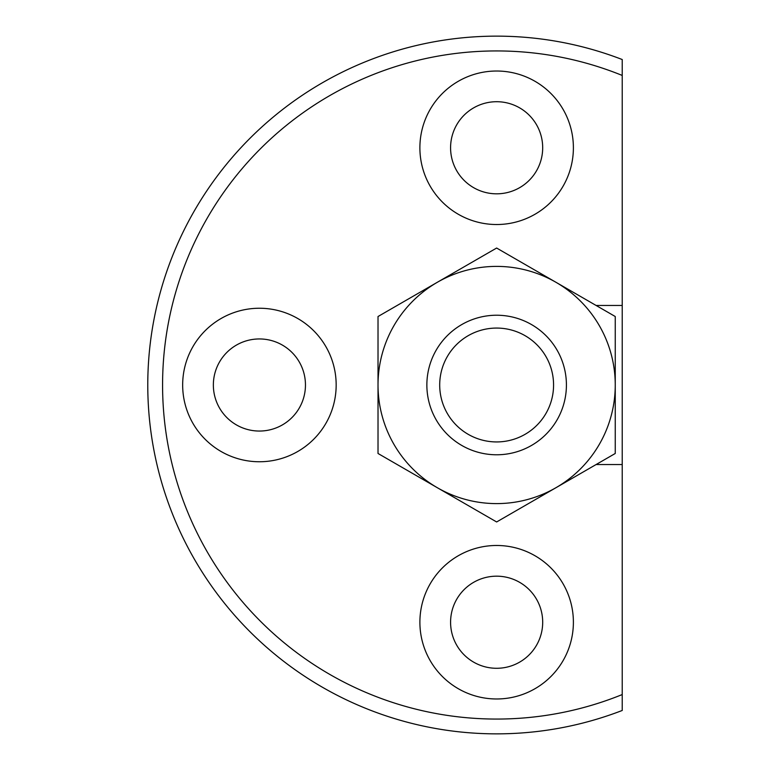<?xml version="1.0" encoding="UTF-8"?>
<svg xmlns="http://www.w3.org/2000/svg" width="770" height="770" viewBox="0 0 770 770"><rect width="100%" height="100%" fill="white"/><g stroke="black" fill="none" stroke-linecap="round" stroke-linejoin="round"><path stroke-width="1.16" d="M622.227 75.441L622.227 710.469A348.868 348.868 0 0 1 147.773 385A348.868 348.868 0 0 1 622.227 59.531L622.227 75.441A334.065 334.065 0 0 0 162.576 385A334.065 334.065 0 0 0 622.227 694.559M596.096 464.541L622.227 464.541M622.227 305.459L596.096 305.459M573.39 622.227A76.75 76.75 0 0 1 496.64 698.977A76.75 76.75 0 0 1 419.891 622.227A76.75 76.75 0 0 1 496.64 545.478A76.75 76.75 0 0 1 573.39 622.227M573.39 147.773A76.75 76.75 0 0 1 458.266 214.243A76.75 76.75 0 0 1 458.266 81.302A76.75 76.75 0 0 1 573.39 147.773M182.663 385A76.75 76.75 0 0 0 297.788 451.47A76.75 76.75 0 0 0 297.788 318.53A76.75 76.75 0 0 0 182.663 385M213.357 385A46.046 46.046 0 0 0 282.436 424.876A46.046 46.046 0 0 0 282.436 345.124A46.046 46.046 0 0 0 213.357 385M450.585 622.227A46.046 46.046 0 0 0 519.663 662.113A46.046 46.046 0 0 0 519.663 582.351A46.046 46.046 0 0 0 450.585 622.227M542.686 147.773A46.046 46.046 0 0 1 473.608 187.649A46.046 46.046 0 0 1 473.608 107.887A46.046 46.046 0 0 1 542.686 147.773M496.64 315.228A69.772 69.772 0 0 0 436.215 419.891A69.772 69.772 0 0 0 557.066 419.891A69.772 69.772 0 0 0 496.64 315.228M496.64 328.068A56.932 56.932 0 0 0 447.332 413.471A56.932 56.932 0 0 0 545.94 413.471A56.932 56.932 0 0 0 496.64 328.068M615.249 453.482L496.64 521.964L437.331 487.718A118.618 118.618 0 0 1 378.022 385L378.022 316.518L496.64 248.036L615.249 316.518L615.249 385A118.618 118.618 0 0 1 437.331 487.718L378.022 453.482L378.022 385A118.618 118.618 0 0 1 555.94 282.282A118.618 118.618 0 0 1 615.249 385L615.249 453.482"/></g></svg>
